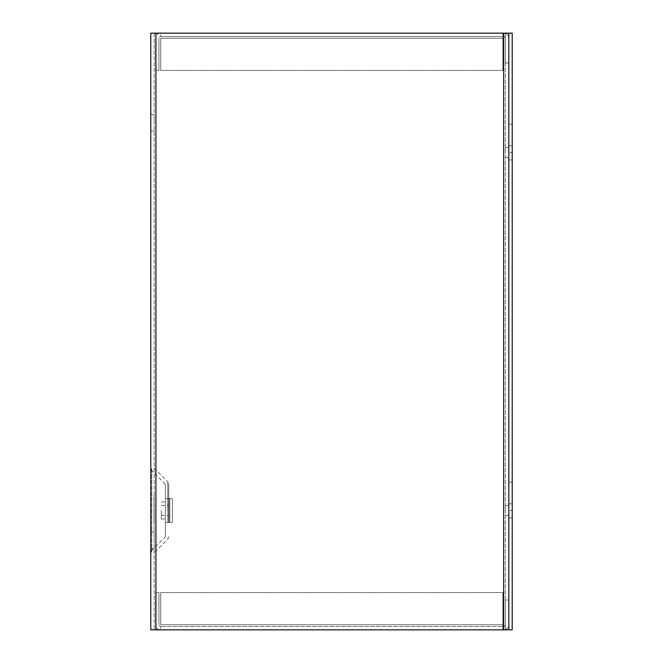 <?xml version="1.0" encoding="UTF-8"?>
<svg xmlns="http://www.w3.org/2000/svg" width="663" height="663" viewBox="0 0 663 663"><rect width="100%" height="100%" fill="white"/><g stroke="black" fill="none" stroke-linecap="round" stroke-linejoin="round"><path stroke-width="0.5" stroke-dasharray="3.31 2.49" d="M502.844 36.548L160.695 36.548L502.844 36.548L502.844 70.444L502.844 36.548M503.681 36.548A1.732 1.732 0 0 1 505.405 38.28A1.732 1.732 0 0 0 503.681 36.548M502.844 33.15L502.844 38.28L502.844 33.15L160.695 33.15L160.695 36.548A1.732 1.732 0 0 0 158.963 38.28A1.732 1.732 0 0 1 160.695 36.548L160.695 33.15A5.13 5.13 0 0 0 155.565 38.28A5.13 5.13 0 0 1 160.695 33.15L502.844 33.15M502.844 70.444L502.844 38.28L502.844 70.444L160.695 70.444L160.695 38.28L502.844 38.28L160.695 38.28L502.844 38.28L160.695 38.28L160.695 70.444L160.695 38.28L160.695 70.444L502.844 70.444M505.405 62.985L505.405 38.28L505.405 62.985L508.811 62.985L505.405 62.985M158.963 70.444L158.963 38.28L158.963 70.444L155.565 70.444L155.565 38.28L155.565 70.444L158.963 70.444M503.681 33.15A5.13 5.13 0 0 1 508.811 38.28L508.811 62.985L508.811 38.28A5.13 5.13 0 0 0 503.681 33.15L508.811 33.15L503.681 33.15L508.811 33.15L508.811 629.85L502.844 629.85L502.844 626.452L503.681 626.452L160.695 626.452L502.844 626.452L502.844 592.556L502.844 629.85L502.844 624.72L502.844 629.85L160.695 629.85L160.695 626.452A1.732 1.732 0 0 1 158.963 624.72A1.732 1.732 0 0 0 160.695 626.452L160.695 629.85A5.13 5.13 0 0 1 155.565 624.72A5.13 5.13 0 0 0 160.695 629.85L503.681 629.85A5.13 5.13 0 0 0 508.811 624.72L508.811 600.015L505.405 600.015L505.405 624.72A1.732 1.732 0 0 1 503.681 626.452A1.732 1.732 0 0 0 505.405 624.72L505.405 600.015L508.811 600.015L508.811 624.72A5.13 5.13 0 0 1 503.681 629.85L150.791 629.85L150.791 33.15L503.681 33.15L155.921 33.15L503.681 33.15L503.681 629.85L505.405 629.85L155.921 629.85L503.681 629.85L503.681 33.15L503.681 629.85M502.844 592.556L502.844 624.72L502.844 592.556L160.695 592.556L160.695 624.72L502.844 624.72L160.695 624.72L502.844 624.72L160.695 624.72L160.695 592.556L160.695 624.72L160.695 592.556L502.844 592.556M158.963 592.556L158.963 624.72L158.963 592.556L155.565 592.556L155.565 624.72L155.565 592.556L158.963 592.556M150.791 510.51L150.791 468.235L150.791 510.51M168.783 510.51L168.783 484.23L168.783 510.51M154.189 540.345L154.189 531.958L154.189 540.345M150.791 540.345L150.791 531.958L150.791 540.345M154.189 122.655L154.189 114.268L154.189 122.655M150.791 122.655L150.791 114.268L150.791 122.655M165.377 536.79L165.377 484.23L165.377 536.79L151.786 550.381L151.786 470.639L151.786 550.381M165.377 484.23L151.786 470.639M508.811 152.49L508.811 145.802L512.209 145.802L512.209 124.147L512.209 159.949L512.209 145.802L512.209 159.949L512.209 145.802L508.811 145.802L508.811 124.147L508.811 159.949L508.811 145.802L508.811 159.949L508.811 152.49L512.209 152.49L508.811 152.49M505.405 152.49L505.405 147.418L505.405 152.49M508.811 510.51L508.811 503.822L512.209 503.822L512.209 482.167L512.209 517.969L512.209 503.822L512.209 517.969L512.209 503.822L508.811 503.822L508.811 482.167L508.811 517.969L508.811 503.822L508.811 517.969L508.811 510.51L512.209 510.51L508.811 510.51M505.405 510.51L505.405 505.438L505.405 510.51M154.189 510.51L154.189 552.785L154.189 510.51M154.015 510.51L154.015 495.592L154.015 510.51M161.324 510.51L161.324 518.98L161.324 510.51M165.377 510.51L165.377 518.98L165.377 510.51M155.921 33.15L154.189 33.15L155.921 33.15L155.921 629.85L154.189 629.85L155.921 629.85L155.921 33.15L155.921 629.85M508.811 629.85L505.405 629.85L508.811 629.85L508.811 33.15L512.209 33.15L512.209 629.85L508.811 629.85L508.811 33.15M505.405 33.15L505.405 629.85L505.405 33.15M154.189 33.15L154.189 629.85L154.189 33.15M165.377 522.444L165.377 498.568L165.377 522.452L165.377 498.576L165.377 522.444L168.783 522.452L165.377 522.452L168.783 522.452L165.377 522.452L168.783 522.452L168.783 498.576L165.377 498.568L168.783 498.568L165.377 498.568L168.783 498.568L168.783 522.452L168.783 498.568L168.783 522.444L165.377 522.444L172.363 522.444L165.377 522.444M168.783 498.568L172.363 498.576L168.783 498.576M167.896 498.576L168.957 498.576L168.957 522.444L167.896 522.444L168.957 522.444L168.957 498.576L168.957 522.444L167.896 522.444L168.957 522.444L168.957 498.576L167.896 498.576L168.957 498.576L167.896 498.576L167.896 522.444L167.896 498.576M169.836 522.444L172.363 522.444L169.836 522.444L169.836 498.576L169.836 522.444M154.189 510.568L154.189 521.756L154.189 510.568M172.363 522.444L172.363 498.576L172.363 522.444M154.015 521.756L154.015 510.568L154.015 521.756M508.811 145.802L512.209 145.802L508.811 145.802M508.811 503.822L512.209 503.822L508.811 503.822M167.78 510.51L167.78 481.827L167.78 510.51M154.189 468.235L167.78 481.827L168.783 484.23M150.791 531.958L154.189 531.958L150.791 531.958M150.791 114.268L154.189 114.268L150.791 114.268M505.405 147.418L508.811 147.418L505.405 147.418M505.405 505.438L508.811 505.438L505.405 505.438M168.783 536.79L167.78 539.193L154.189 552.785M161.324 518.98L165.377 518.98M161.324 505.438L168.783 505.438M150.791 548.732L154.189 548.732L150.791 548.732M150.791 131.042L154.189 131.042L150.791 131.042M505.405 157.562L508.811 157.562L505.405 157.562M505.405 515.582L508.811 515.582L505.405 515.582M161.324 502.04L165.377 502.04M161.324 515.582L168.783 515.582M508.811 124.147L512.209 124.147L508.811 124.147M508.811 482.167L512.209 482.167L508.811 482.167M508.811 159.949L512.209 159.949L508.811 159.949M508.811 517.969L512.209 517.969L508.811 517.969"/><path stroke-width="0.99" d="M150.791 33.15L150.791 629.85L508.811 629.85L508.811 33.15L150.791 33.15M508.811 33.15L512.209 33.15L512.209 629.85L508.811 629.85M155.921 629.85L155.921 33.15M503.681 629.85L503.681 33.15M151.786 470.639L150.791 468.235M151.786 550.381L150.791 552.785"/></g></svg>
